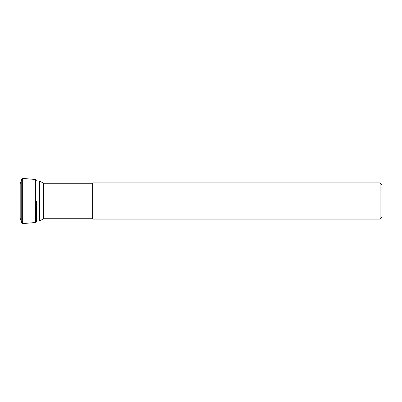 <?xml version="1.0" encoding="UTF-8"?>
<svg xmlns="http://www.w3.org/2000/svg" width="402" height="402" viewBox="0 0 402 402"><rect width="100%" height="100%" fill="white"/><g stroke="black" fill="none" stroke-linecap="round" stroke-linejoin="round"><path stroke-width="0.6" d="M36.481 201L36.386 221.713L36.481 201M39.456 221.08L43.532 218.728L43.532 183.272L39.456 180.92L39.456 221.08L36.481 221.08M43.532 183.272L92.103 183.272L92.103 218.728L92.731 219.09L380.091 219.09L380.091 182.91L381.9 184.719L381.9 217.281L380.091 219.09M92.103 183.272L92.731 182.91L92.731 219.09M21.748 179.006L21.748 222.994L22.683 223.607L22.683 178.393L21.748 179.006L20.195 183.649L20.195 218.351L21.748 222.994M22.683 178.393L35.572 179.518L35.572 222.482L36.386 221.713M20.12 217.507L20.195 218.351M20.12 184.493L20.1 217.773M35.572 222.482L22.683 223.607M43.532 218.728L92.103 218.728M92.731 182.91L380.091 182.91M36.481 180.92L39.456 180.92M35.572 179.518L36.386 180.287M20.1 201L20.195 183.649"/></g></svg>

